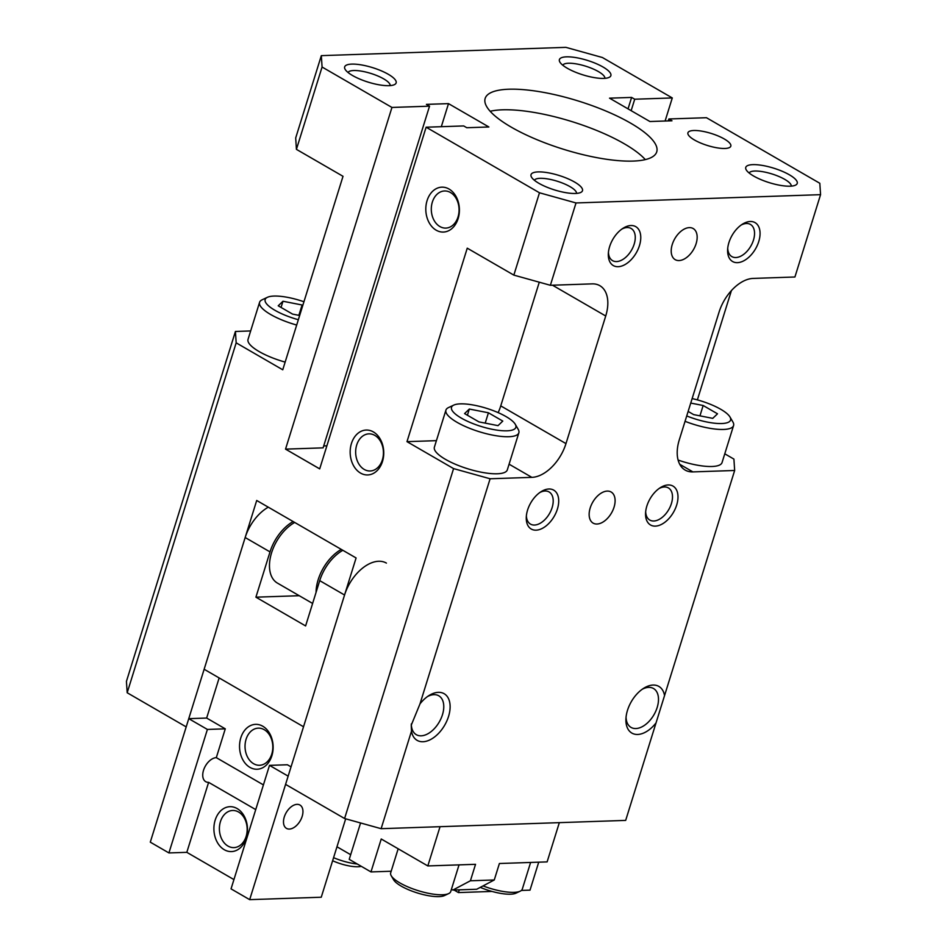 <?xml version="1.0" encoding="UTF-8"?>
<svg xmlns="http://www.w3.org/2000/svg" width="947" height="947" viewBox="0 0 947 947"><rect width="100%" height="100%" fill="white"/><g stroke="black" fill="none" stroke-linecap="round" stroke-linejoin="round"><path stroke-width="1.42" d="M298.352 319.719A33.701 9.47 -162.7 0 1 267.385 297.322A33.701 9.47 -162.7 0 1 274.026 296.068A33.701 9.47 -162.7 0 1 303.94 301.762M515.263 424.268L518.187 429.311A38.188 10.725 -162.7 0 1 518.849 432.815A38.188 10.725 -162.7 0 1 508.799 436.721A38.188 10.725 -162.7 0 1 467.262 427.346A38.188 10.725 -162.7 0 1 445.93 410.098A38.188 10.725 -162.7 0 1 448.464 407.601L453.743 405.115A33.701 9.47 -162.7 0 1 460.384 403.86A33.701 9.47 -162.7 0 1 492.523 410.359A33.701 9.47 -162.7 0 1 515.263 424.268A33.701 9.47 -162.7 0 1 506.976 430.814A33.701 9.47 -162.7 0 1 466.125 420.634A33.701 9.47 -162.7 0 1 453.743 405.115M518.849 432.815L507.32 469.866A38.188 10.725 -162.7 0 1 497.258 473.772A38.188 10.725 -162.7 0 1 455.72 464.397A38.188 10.725 -162.7 0 1 434.389 447.15L445.93 410.098M692.127 398.58A33.701 9.47 -162.7 0 1 729.983 417L732.919 422.031A38.188 10.725 -162.7 0 1 733.582 425.534A38.188 10.725 -162.7 0 1 723.52 429.453A38.188 10.725 -162.7 0 1 685.048 421.308M733.582 425.534L722.04 462.586A38.188 10.725 -162.7 0 1 711.978 466.492A38.188 10.725 -162.7 0 1 678.088 460.053M729.983 417A33.701 9.47 -162.7 0 1 721.697 423.534A33.701 9.47 -162.7 0 1 686.729 415.946M332.622 860.74A22.089 6.203 17.3 0 0 357.99 866.754A22.089 6.203 17.3 0 0 361.281 866.316M608.436 252.257A18.573 11.175 120 0 0 612.555 260.638A18.573 11.175 120 0 0 616.544 261.573A18.573 11.175 120 0 0 633.034 247.191A18.573 11.175 120 0 0 631.152 228.487A18.573 11.175 120 0 0 627.151 227.54A18.573 11.175 120 0 0 621.836 229.091M630.951 225.528A22.468 13.518 -60 0 1 639.45 245.616A22.468 13.518 -60 0 1 618.131 266.699A22.468 13.518 -60 0 1 608.329 253.796A22.468 13.518 -60 0 1 623.114 228.227A22.468 13.518 -60 0 1 630.951 225.528M727.734 248.221A18.573 11.175 120 0 0 731.842 256.59A18.573 11.175 120 0 0 735.843 257.537A18.573 11.175 120 0 0 752.32 243.154A18.573 11.175 120 0 0 750.438 224.439A18.573 11.175 120 0 0 746.437 223.504A18.573 11.175 120 0 0 741.134 225.055M750.237 221.491A22.468 13.518 -60 0 1 758.748 241.568A22.468 13.518 -60 0 1 737.417 262.65A22.468 13.518 -60 0 1 727.616 249.759A22.468 13.518 -60 0 1 742.412 224.19A22.468 13.518 -60 0 1 750.237 221.491M645.676 511.688A18.573 11.175 120 0 0 649.784 520.057A18.573 11.175 120 0 0 653.785 521.004A18.573 11.175 120 0 0 670.263 506.621A18.573 11.175 120 0 0 668.381 487.906A18.573 11.175 120 0 0 664.38 486.971A18.573 11.175 120 0 0 659.076 488.522M668.18 484.959A22.468 13.518 -60 0 1 676.679 505.035A22.468 13.518 -60 0 1 655.36 526.118A22.468 13.518 -60 0 1 645.558 513.227A22.468 13.518 -60 0 1 660.343 487.658A22.468 13.518 -60 0 1 668.18 484.959M526.378 515.724A18.573 11.175 120 0 0 530.486 524.105A18.573 11.175 120 0 0 534.487 525.04A18.573 11.175 120 0 0 550.976 510.658A18.573 11.175 120 0 0 549.094 491.955A18.573 11.175 120 0 0 545.093 491.008A18.573 11.175 120 0 0 539.778 492.558M548.893 488.995A22.468 13.518 -60 0 1 557.392 509.084A22.468 13.518 -60 0 1 536.073 530.166A22.468 13.518 -60 0 1 526.272 517.263A22.468 13.518 -60 0 1 541.057 491.694A22.468 13.518 -60 0 1 548.893 488.995M439.893 226.546A18.573 13.885 88.1 0 1 431.501 205.973A18.573 13.885 88.1 0 1 444.557 190.974A18.573 13.885 88.1 0 1 450.488 192.513A18.573 13.885 88.1 0 1 458.869 213.099A18.573 13.885 88.1 0 1 445.812 228.097A18.573 13.885 88.1 0 1 439.893 226.546M436.2 230.204A22.468 16.797 88.1 0 1 427.073 200.634A22.468 16.797 88.1 0 1 449.02 189.033A22.468 16.797 88.1 0 1 458.135 218.603A22.468 16.797 88.1 0 1 436.2 230.204M364.24 469.44A18.573 13.885 88.1 0 1 355.859 448.854A18.573 13.885 88.1 0 1 368.904 433.856A18.573 13.885 88.1 0 1 374.834 435.395A18.573 13.885 88.1 0 1 383.227 455.981A18.573 13.885 88.1 0 1 370.17 470.979A18.573 13.885 88.1 0 1 364.24 469.44M360.547 473.086A22.468 16.797 88.1 0 1 351.432 443.516A22.468 16.797 88.1 0 1 373.367 431.915A22.468 16.797 88.1 0 1 382.481 461.485A22.468 16.797 88.1 0 1 360.547 473.086M576.534 193.401A22.089 6.203 17.3 0 0 570.035 186.654A22.089 6.203 17.3 0 0 548.443 179.054A22.089 6.203 17.3 0 0 534.404 180.285M538.867 183.292A26.954 7.576 -162.7 0 1 531.492 177.136A26.954 7.576 -162.7 0 1 544.205 172.2A26.954 7.576 -162.7 0 1 574.651 182.084A26.954 7.576 -162.7 0 1 580.712 192.466A26.954 7.576 -162.7 0 1 538.867 183.292M511.297 127.17A89.858 25.249 -162.7 0 1 485.16 98.429A89.858 25.249 -162.7 0 1 540.678 91.871A89.858 25.249 -162.7 0 1 630.595 123.134A89.858 25.249 -162.7 0 1 656.733 151.875A89.858 25.249 -162.7 0 1 601.215 158.433A89.858 25.249 -162.7 0 1 511.297 127.17M645.321 159.605A89.858 25.249 17.3 0 0 624.18 143.719A89.858 25.249 17.3 0 0 490.167 111.284M607.252 491.091A17.969 10.819 -60 0 1 611.123 492.002A17.969 10.819 -60 0 1 612.946 510.113A17.969 10.819 -60 0 1 597.001 524.022A17.969 10.819 -60 0 1 593.13 523.123A17.969 10.819 -60 0 1 591.307 505.011A17.969 10.819 -60 0 1 607.252 491.091M689.309 227.623A17.969 10.819 -60 0 1 693.18 228.535A17.969 10.819 -60 0 1 695.003 246.646A17.969 10.819 -60 0 1 679.058 260.555A17.969 10.819 -60 0 1 675.187 259.656A17.969 10.819 -60 0 1 673.364 241.544A17.969 10.819 -60 0 1 689.309 227.623M694.459 139.99A22.468 6.309 -162.7 0 1 687.924 132.793A22.468 6.309 -162.7 0 1 701.798 131.16A22.468 6.309 -162.7 0 1 724.277 138.972A22.468 6.309 -162.7 0 1 730.812 146.158A22.468 6.309 -162.7 0 1 716.938 147.803A22.468 6.309 -162.7 0 1 694.459 139.99M411.318 723.934A22.468 13.518 120 0 0 421.131 735.819A22.468 13.518 120 0 0 442.462 714.736A22.468 13.518 120 0 0 433.963 694.66A22.468 13.518 120 0 0 427.476 696.566M438.343 692.34A26.954 16.217 -60 0 1 448.547 716.429A26.954 16.217 -60 0 1 422.954 741.738A26.954 16.217 -60 0 1 411.483 731.191L411.247 725.189L419.995 703.881A26.954 16.217 -60 0 1 428.944 695.572A26.954 16.217 -60 0 1 438.343 692.34M626.05 717.21A22.468 13.518 120 0 0 635.863 728.539A22.468 13.518 120 0 0 657.182 707.456A22.468 13.518 120 0 0 648.683 687.38A22.468 13.518 120 0 0 642.196 689.286M653.075 685.06A26.954 16.217 -60 0 1 664.545 695.595L656.034 722.904A26.954 16.217 -60 0 1 637.686 734.458A26.954 16.217 -60 0 1 625.92 718.974A26.954 16.217 -60 0 1 643.664 688.291A26.954 16.217 -60 0 1 653.075 685.06M791.254 186.121A22.089 6.203 17.3 0 0 784.767 179.374A22.089 6.203 17.3 0 0 763.164 171.774A22.089 6.203 17.3 0 0 749.124 173.005M753.599 176.012A26.954 7.576 -162.7 0 1 746.224 169.868A26.954 7.576 -162.7 0 1 758.926 164.932A26.954 7.576 -162.7 0 1 789.384 174.804A26.954 7.576 -162.7 0 1 795.433 185.198A26.954 7.576 -162.7 0 1 753.599 176.012M390.176 85.609A22.089 6.203 17.3 0 0 383.677 78.861A22.089 6.203 17.3 0 0 362.085 71.262A22.089 6.203 17.3 0 0 348.046 72.493M352.509 75.5A26.954 7.576 -162.7 0 1 345.134 69.344A26.954 7.576 -162.7 0 1 357.848 64.408A26.954 7.576 -162.7 0 1 388.306 74.292A26.954 7.576 -162.7 0 1 394.354 84.674A26.954 7.576 -162.7 0 1 352.509 75.5M604.896 78.329A22.089 6.203 17.3 0 0 598.409 71.581A22.089 6.203 17.3 0 0 576.806 63.982A22.089 6.203 17.3 0 0 562.778 65.213M567.241 68.22A26.954 7.576 -162.7 0 1 559.866 62.076A26.954 7.576 -162.7 0 1 572.568 57.14A26.954 7.576 -162.7 0 1 603.026 67.012A26.954 7.576 -162.7 0 1 609.087 77.405A26.954 7.576 -162.7 0 1 567.241 68.22M459.035 864.883L450.736 891.541A31.452 8.843 -162.7 0 1 448.653 893.601A31.452 8.843 -162.7 0 1 399.835 882.9A31.452 8.843 -162.7 0 1 391.229 875.726A31.452 8.843 -162.7 0 1 390.685 872.838L398.166 848.784M448.653 893.601L444.427 895.59A27.854 7.825 -162.7 0 1 401.185 886.108A27.854 7.825 -162.7 0 1 393.573 879.751L391.229 875.726M530.616 862.457L522.306 889.115A31.452 8.843 -162.7 0 1 520.223 891.174A31.452 8.843 -162.7 0 1 483.041 885.918M520.223 891.174L516.008 893.163A27.854 7.825 -162.7 0 1 480.271 887.375M360.57 822.967L349.23 859.343L370.975 871.927L381.239 838.995L427.819 865.937L475.536 864.315L470.41 880.781L452.855 890.062L476.72 889.257L494.263 879.976L499.4 863.51L547.117 861.888L559.334 822.647M319.707 468.86L285.532 449.127L391.951 107.449L322.075 67.024L296.423 149.354L343.015 176.308L282.751 369.792L236.17 342.838L235.424 331.462L126.436 681.378L127.182 692.754L186.192 726.894L256.708 500.478L356.096 557.961L285.58 784.388L344.59 818.516L381.12 828.684L625.671 820.398L656.034 722.904M236.17 342.838L127.182 692.754M724.775 453.814L733.913 459.094L734.659 470.481L664.545 695.595M734.659 470.481L692.908 471.902A35.939 21.627 -60 0 1 685.166 470.079A35.939 21.627 -60 0 1 679.307 439.775L719.057 312.155A35.939 21.627 -60 0 1 753.173 278.418L794.924 276.998L820.564 194.668L576.013 202.954L550.373 285.284L592.124 283.875A35.939 21.627 -60 0 1 599.865 285.698A35.939 21.627 -60 0 1 605.725 316.002L565.975 443.61A35.939 21.627 -60 0 1 531.859 477.359L490.108 478.768L419.995 703.881M411.483 731.191L381.12 828.684M299.666 315.493L292.564 314.096L278.217 305.798L282.975 301.253L302.081 304.993L298.861 315.327M282.975 301.253L281.046 307.444M302.081 304.993L302.803 305.419M690.73 403.067L703.159 405.505L699.94 415.851M703.159 405.505L717.506 413.803L712.748 418.361L693.642 414.608L688.138 411.424M488.427 412.785L502.774 421.084L498.027 425.641L478.922 421.889L464.575 413.59L469.333 409.045L488.427 412.785L485.207 423.12M469.333 409.045L467.404 415.236M333.569 857.674A26.954 7.576 17.3 0 0 357.303 864.019M820.564 194.668L819.818 183.28L706.462 117.712L668.878 118.979L671.979 120.778L649.914 121.524L609.537 98.168L631.613 97.423L634.715 99.222L672.287 97.943L665.102 121.015M634.715 99.222L631.152 110.669M631.613 97.423L628.039 108.869M668.878 118.979L668.286 120.908M322.075 67.024L321.329 55.636L565.88 47.35L602.41 57.518L672.287 97.943M391.951 107.449L429.536 106.171L426.422 104.371L448.499 103.625L488.877 126.981L466.8 127.727L463.699 125.939L426.126 127.206L319.695 468.895L285.532 449.127M576.013 202.954L539.482 192.786L426.126 127.206M326.881 445.824L323.708 445.93M448.499 103.625L441.314 126.697M429.536 106.171L323.105 447.86L285.592 449.127M490.108 478.768L453.577 468.599L344.59 818.516M453.577 468.599L406.985 441.657L467.25 248.173L513.842 275.115L550.373 285.284M539.482 192.786L513.842 275.115M350.674 854.703L336.966 846.772M427.819 865.937L440.047 826.695M452.855 890.062L451.447 889.257M391.182 871.24L370.975 871.927M470.41 880.781L494.263 879.976M296.695 325.046A38.188 10.725 -162.7 0 1 259.585 302.306A38.188 10.725 -162.7 0 1 262.106 299.808L267.385 297.322M285.154 362.097A38.188 10.725 -162.7 0 1 248.043 339.357L259.585 302.306M321.329 55.636L295.689 137.978L296.423 149.354M235.424 331.462L250.659 330.941M731.415 290.587L697.371 399.894M406.985 441.657L436.413 440.651M498.158 412.632A35.939 21.627 120 0 0 500.75 405.884L539.281 282.194M297.062 804.358A13.483 8.109 120 0 0 285.106 814.799A13.483 8.109 120 0 0 286.468 828.376A13.483 8.109 120 0 0 289.368 829.063A13.483 8.109 120 0 0 301.335 818.622A13.483 8.109 120 0 0 299.962 805.045A13.483 8.109 120 0 0 297.062 804.358M263.42 784.897L216.307 757.647A13.483 8.109 120 0 0 204.351 768.088A13.483 8.109 120 0 0 205.712 781.666A13.483 8.109 120 0 0 208.612 782.352L255.737 809.602M227.978 846.062A18.573 13.885 88.1 0 1 219.597 825.476A18.573 13.885 88.1 0 1 232.654 810.478A18.573 13.885 88.1 0 1 238.585 812.029A18.573 13.885 88.1 0 1 246.966 832.602A18.573 13.885 88.1 0 1 233.909 847.612A18.573 13.885 88.1 0 1 227.978 846.062M224.285 849.719A22.468 16.797 88.1 0 1 215.17 820.149A22.468 16.797 88.1 0 1 237.105 808.549A22.468 16.797 88.1 0 1 246.232 838.119A22.468 16.797 88.1 0 1 224.285 849.719M253.63 763.732A18.573 13.885 88.1 0 1 245.237 743.146A18.573 13.885 88.1 0 1 258.294 728.148A18.573 13.885 88.1 0 1 264.225 729.687A18.573 13.885 88.1 0 1 272.606 750.273A18.573 13.885 88.1 0 1 259.561 765.271A18.573 13.885 88.1 0 1 253.63 763.732M249.937 767.378A22.468 16.797 88.1 0 1 240.81 737.82A22.468 16.797 88.1 0 1 262.757 726.219A22.468 16.797 88.1 0 1 271.872 755.777A22.468 16.797 88.1 0 1 249.937 767.378M342.838 550.302A35.939 21.627 120 0 0 319.719 580.641L305.609 625.931L255.915 597.178L299.24 595.71M255.915 597.178L270.013 551.9A35.939 21.627 -60 0 1 293.144 521.548M268.297 507.178A35.939 21.627 120 0 0 245.166 537.529L204.138 669.257L303.525 726.751L344.566 595.012L319.719 580.641M386.412 563.098A35.939 21.627 120 0 0 344.566 595.012M208.612 782.352L186.819 852.336L168.921 852.939L207.393 729.439L225.279 728.835L216.307 757.647M233.933 879.585L186.819 852.336M207.393 729.439L188.761 718.666L206.647 718.051L225.279 728.835M249.677 899.65L288.148 776.149L269.504 765.365L231.044 888.866L249.677 899.65L321.258 897.223L345.679 818.824M269.504 765.365L287.403 764.762L291.037 766.869M206.647 718.051L219.148 677.934M168.921 852.939L150.289 842.155L188.761 718.666M294.706 522.448A35.939 21.627 120 0 0 271.209 554.031A35.939 21.627 120 0 0 277.435 583.103L312.617 603.452M341.287 549.402A35.939 21.627 120 0 0 316.049 592.408M538.725 862.172L530.012 890.144L521.395 890.44M492.002 891.435L458.443 892.571L459.283 889.849M454.039 890.026L458.443 892.571M531.859 477.359L509.084 464.184M565.975 443.61L500.75 405.884M605.725 316.002L552.503 285.213M692.908 471.902L679.733 464.279M270.013 551.9L245.166 537.529"/></g></svg>

